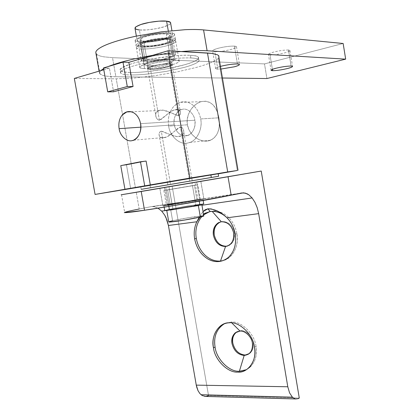 <?xml version="1.0" encoding="UTF-8"?>
<svg xmlns="http://www.w3.org/2000/svg" width="420" height="420" viewBox="0 0 420 420"><rect width="100%" height="100%" fill="white"/><g stroke="black" fill="none" stroke-linecap="round" stroke-linejoin="round"><path stroke-width="0.32" stroke-dasharray="2.1 1.58" d="M99.094 71.132L99.372 72.707L100.642 70.675L99.372 72.707L99.094 71.132M103.614 68.675L108.124 66.57L103.614 68.675M152.597 55.335L165.039 53.424L181.54 51.545L152.597 55.335M174.925 59.929L171.444 39.706C173.654 39.863 175.077 40.246 175.707 40.861C176.264 42.194 173.917 43.649 168.672 45.218C161.758 47.476 147 49.481 141.146 48.941L144.564 68.576C150.376 68.906 165.107 66.832 172.037 64.733C177.292 63.257 179.66 61.95 179.135 60.816L174.925 59.929C169.344 59.472 153.526 61.661 146.48 63.882C141.419 65.352 139.204 66.623 139.834 67.694C140.553 68.234 142.133 68.528 144.564 68.576L141.146 48.941C138.695 48.815 137.099 48.431 136.364 47.78C135.691 46.515 137.886 45.098 142.936 43.528C149.966 41.134 165.821 39.023 171.444 39.706L174.925 59.929C181.377 60.543 180.416 62.144 172.037 64.733C165.107 66.832 150.376 68.906 144.564 68.576C137.613 68.119 138.254 66.554 146.48 63.882C153.526 61.661 169.344 59.472 174.925 59.929M291.113 66.035L288.477 50.022L289.926 50.421L288.577 51.592C286.461 52.468 283.406 53.282 279.405 54.017C275.399 54.721 272.276 55.02 270.018 54.931L272.412 69.347L270.018 54.931L268.443 54.526C268.312 53.876 270.002 53.072 273.514 52.122C279.515 50.642 284.503 49.943 288.477 50.022L291.113 66.035M237.436 63.95L234.439 46.111L236.471 46.667C236.686 47.444 234.995 48.337 231.399 49.35C225.157 50.951 219.639 51.713 214.856 51.639L217.822 69.158L220.904 69.064L217.822 69.158L214.856 51.639L212.646 51.083C212.384 50.332 214.016 49.45 217.544 48.437C223.986 46.772 229.619 46.001 234.439 46.111L237.436 63.95M220.447 66.381C216.993 67.321 215.392 68.108 215.639 68.733L217.822 69.158C214.237 68.891 215.114 67.961 220.447 66.381M95.933 53.282L97.76 55.052L100.196 56.028L103.525 56.795L112.518 57.666L115.878 76.75L106.958 76.214L103.667 75.637L100.055 74.109L99.372 72.707C99.645 75.248 105.147 76.598 115.878 76.75L112.518 57.666L264.495 63.903L266.926 78.535L264.495 63.903L343.151 43.491L264.495 63.903L112.518 57.666L103.525 56.795L100.196 56.028L97.76 55.052L95.933 53.282M222.416 78.01L115.878 76.75L222.416 78.01M234.439 46.111C229.619 46.001 223.986 46.772 217.544 48.437C212.116 50.148 211.223 51.214 214.856 51.639C219.639 51.713 225.157 50.951 231.399 49.35C236.859 47.675 237.872 46.599 234.439 46.111M288.477 50.022C284.503 49.943 279.515 50.642 273.514 52.122C268.333 53.639 267.167 54.574 270.018 54.931C272.276 55.02 275.399 54.721 279.405 54.017C283.406 53.282 286.461 52.468 288.577 51.592C290.451 50.731 290.414 50.211 288.477 50.022M171.444 39.706C165.821 39.023 149.966 41.134 142.936 43.528C134.736 46.41 134.138 48.216 141.146 48.941C147 49.481 161.758 47.476 168.672 45.218C177.03 42.441 177.954 40.604 171.444 39.706M139.209 209.029L150.486 206.782L185.929 201.416L167.491 204.755L164.467 187.415L167.491 204.755C160.571 206.199 161.527 206.283 170.352 205.007L199.826 199.878C204.209 198.965 205.102 198.644 202.503 198.907L241.616 192.985L185.929 201.416L203.915 198.907L199.826 199.878L196.754 182.007L199.826 199.878L170.352 205.007L162.892 205.816L167.491 204.755L185.929 201.416L150.486 206.782L139.209 209.029L136.232 192.15L139.209 209.029L125.654 212.021L124.278 212.646M221.324 221.76L222.191 221.54C228.433 221.555 232.538 225.278 234.497 232.701C235.274 238.077 233.698 242.209 229.782 245.107L227.483 246.052C232.859 244.02 235.195 239.573 234.497 232.701C232.538 225.278 228.433 221.555 222.191 221.54L221.324 221.76M240.004 331.076L240.833 330.687C245.789 330.015 252.599 336.556 253.208 342.662C253.911 346.899 252.856 350.406 250.052 353.173L248.215 354.333C252.299 351.95 253.964 348.059 253.208 342.662C252.599 336.556 245.789 330.015 240.833 330.687L240.004 331.076M201.957 205.259L165.081 210.63L201.957 205.259M199.185 217.266L203.044 211.575L199.185 217.266M236.885 233.735L235.274 234.192L236.885 233.735C235.589 226.763 232.528 221.036 227.708 216.552C232.528 221.036 235.589 226.763 236.885 233.735C238.434 244.409 235.389 252.688 227.75 258.568L223.23 260.552C232.638 258.809 239.437 244.876 236.885 233.735M204.703 213.365L200.298 216.778M201.716 216.662L203.606 214.856L201.716 216.662M209.716 211.612L211.948 211.139C217.523 210.478 222.779 212.279 227.708 216.552C222.779 212.279 217.523 210.478 211.948 211.139L209.716 211.612M256.027 346.358L254.489 347.156L256.027 346.358C254.783 333.874 240.881 320.607 230.958 322.077C240.881 320.607 254.783 333.874 256.027 346.358C257.428 354.774 255.407 361.767 249.958 367.343L246.377 369.71C254.336 364.844 257.549 357.063 256.027 346.358M224.327 323.794L230.958 322.077L224.327 323.794M231.746 322.859L230.958 322.077L231.746 322.859M200.025 217.077L203.48 214.1M152.407 206.593L154.35 206.787L157.999 208.173L154.35 206.787L152.407 206.593M206.005 396.406L208.53 395.577L299.287 398.05L208.53 395.577L172.116 185.992L208.53 395.577M237.269 331.637L240.833 330.687L237.269 331.637M220.794 221.844L222.191 221.54L220.794 221.844M141.246 189.347L140.805 186.837L150.055 185.357L150.481 187.792L150.055 185.357L218.179 173.77L150.055 185.357M189.273 178.616L189.709 181.146L189.273 178.616L191.772 178.216L167.417 182.338L189.273 178.616L170.116 181.907L170.546 184.385L170.116 181.907L189.273 178.616M190.88 57.965L190.428 55.34C185.987 55.125 180.348 55.325 173.518 55.944L152.255 58.873C144.989 60.202 138.605 61.666 133.103 63.273C127.685 64.874 123.9 66.376 121.742 67.783C119.989 68.959 119.537 69.941 120.393 70.733L120.976 71.122C122.598 71.941 125.701 72.392 130.284 72.487L130.714 74.96C126.136 74.886 123.039 74.456 121.417 73.663L120.845 73.28C119.989 72.502 120.44 71.542 122.199 70.387C124.362 69.006 128.153 67.515 133.571 65.93C139.067 64.339 145.451 62.885 152.722 61.556L173.975 58.611C180.805 57.981 186.438 57.766 190.88 57.965C195.174 58.181 197.788 58.748 198.718 59.666L198.749 59.693C199.563 60.643 198.665 61.803 196.056 63.179C193.389 64.554 189.436 65.966 184.196 67.415L166.467 71.358L147.131 74.088C140.805 74.729 135.334 75.017 130.714 74.96L130.284 72.487C134.904 72.56 140.38 72.282 146.706 71.657L166.047 68.933L183.776 64.969C189.016 63.509 192.969 62.081 195.631 60.685C198.235 59.288 199.133 58.107 198.314 57.136L198.282 57.104C197.347 56.165 194.728 55.577 190.428 55.34L190.88 57.965C186.459 57.761 180.826 57.976 173.975 58.611L152.722 61.556C145.435 62.879 139.052 64.339 133.571 65.93C128.116 67.52 124.331 69.006 122.199 70.387C120.099 71.762 119.837 72.854 121.417 73.663C123.008 74.461 126.105 74.891 130.714 74.96C135.314 75.023 140.789 74.734 147.131 74.088L166.467 71.358L184.196 67.415C189.467 65.966 193.421 64.554 196.056 63.179C198.702 61.798 199.6 60.638 198.749 59.693C197.883 58.753 195.258 58.175 190.88 57.965M169.055 61.435L169.502 64.003C164.062 64.019 158.188 64.843 151.872 66.465C148.691 67.379 147.289 68.161 147.667 68.822L150.554 69.358L150.113 66.832L147.226 66.276C146.843 65.604 148.239 64.806 151.421 63.887C157.736 62.249 163.616 61.43 169.055 61.435L171.743 61.987C172.084 62.69 170.625 63.499 167.37 64.423C161.249 65.998 155.495 66.801 150.113 66.832L150.554 69.358C155.93 69.305 161.679 68.497 167.8 66.932C171.061 66.019 172.52 65.221 172.184 64.538L169.502 64.003L169.055 61.435C163.616 61.43 157.736 62.249 151.421 63.887C146.27 65.546 145.834 66.528 150.113 66.832C155.495 66.801 161.249 65.998 167.37 64.423C172.578 62.795 173.14 61.798 169.055 61.435M130.284 72.487C116.056 71.726 116.996 68.654 133.103 63.273C147.168 58.748 179.645 54.296 190.428 55.34C203.931 55.65 199.253 61.005 183.776 64.969C170.168 69.032 141.976 73.022 130.284 72.487M169.502 64.003C173.581 64.349 173.014 65.326 167.8 66.932C161.679 68.497 155.93 69.305 150.554 69.358C146.276 69.074 146.716 68.108 151.872 66.465C158.188 64.843 164.062 64.019 169.502 64.003M159.39 120.199L150.512 69.116L147.625 68.586C147.247 67.924 148.649 67.137 151.83 66.224C158.146 64.596 164.021 63.777 169.459 63.761L178.432 115.784C174.384 113.915 169.297 112.056 163.17 110.219C157.206 110.266 154.812 112.455 155.993 116.797C156.55 118.776 157.684 119.91 159.39 120.199C155.321 119.511 153.899 112.046 158.86 110.555C164.63 108.213 174.022 114.891 178.432 115.784C182.453 114.403 180.511 107.567 174.515 109.877C168.614 111.358 163.317 119.007 159.39 120.199L172.027 110.927C177.513 108.701 180.348 109.363 180.527 112.901C180.584 114.413 179.886 115.374 178.432 115.784L169.459 63.761L164.183 63.992L157.705 64.895L151.83 66.224L148.186 67.604L147.73 68.665L150.512 69.116L155.741 68.87L167.759 66.696L171.454 65.336L172.1 64.26L169.459 63.761L172.142 64.297L171.454 65.336C169.654 66.271 166.509 67.153 162.026 67.982C157.49 68.78 153.652 69.158 150.512 69.116L159.39 120.199M170.1 181.828L161.296 131.161C159.726 131.665 158.981 132.757 159.059 134.437C159.264 138.038 162.146 138.695 167.711 136.405L180.359 126.945L189.257 178.537L167.407 182.259L191.762 178.138L189.257 178.537L180.359 126.945C176.605 128.111 171.46 135.634 165.543 137.366C158.97 140.128 157.064 132.678 161.296 131.161C165.884 132.032 175.397 138.632 180.936 136.007C185.325 134.458 184.202 127.586 180.359 126.945C181.923 127.176 182.957 128.184 183.466 129.969C184.632 134.221 182.291 136.39 176.442 136.474C170.447 134.72 165.401 132.951 161.296 131.161L170.1 181.828M187.399 124.803L168.661 126.121C169.733 136.196 180.117 145.404 187.934 142.968L190.04 142.349C197.468 140.128 202.739 127.979 200.66 118.933L218.909 117.815C220.6 128.909 217.765 136.405 210.399 140.311L208.435 140.884C200.046 142.732 189.068 135.298 187.399 124.803L188.932 129.707L191.73 134.106L195.374 137.524L199.584 139.886L204.136 141.057L208.435 140.884L212.268 139.398L215.439 136.626L217.66 132.872L218.972 128.321L219.387 123.102L218.909 117.815L217.628 112.754L215.554 108.208L212.867 104.695L209.596 102.312L205.753 101.204L201.71 101.504L197.647 103.147L193.788 106.071L190.633 109.914L188.359 114.492L187.204 119.648L187.399 124.803C185.551 114.692 192.77 104.045 200.986 101.703L201.71 101.504C210.814 100.401 216.547 105.835 218.909 117.815L200.66 118.933C199.075 111.164 195.326 105.835 189.42 102.937C186.428 101.624 183.335 101.43 180.143 102.349L176.505 104.097L173.45 106.796C169.15 112.067 167.554 118.508 168.661 126.121L187.399 124.803M174.2 124.877L140.863 127.16L174.2 124.877C173.418 117.338 175.854 112.24 181.508 109.573L182.154 109.394C187.162 107.62 194.15 113.531 194.849 120.241C195.626 127.544 193.31 132.594 187.898 135.392L186.69 135.744C180.353 136.201 176.19 132.578 174.2 124.877C176.19 132.578 180.353 136.201 186.69 135.744C191.903 135.224 196.413 126.756 194.849 120.241L140.569 123.659L194.849 120.241C194.15 113.531 187.162 107.62 182.154 109.394C176.946 110.077 172.657 118.524 174.2 124.877M218.337 58.28L237.326 170.478L218.337 58.28C217.072 59.661 214.484 61.147 210.572 62.743C214.468 61.147 217.056 59.661 218.337 58.28L218.935 57.419L218.337 58.28M218.19 173.838L140.821 186.905L218.19 173.838M135.44 187.792L116.24 78.808L134.132 78.052L155.132 75.679L176.594 72.025L195.909 67.536C201.763 65.94 206.651 64.344 210.572 62.743C206.661 64.339 201.773 65.94 195.909 67.536L176.594 72.025L155.132 75.679L134.132 78.052L116.24 78.808L74.33 78.445L116.24 78.808L135.44 187.792M103.803 69.741L109.389 68.093L103.483 67.945L109.389 68.093L113.568 91.786L109.389 68.093L103.803 69.741M120.766 165.638L126.478 164.918L130.604 188.307L126.478 164.918L146.123 161.07L126.478 164.918L120.766 165.638M168.661 126.121C167.554 118.508 169.15 112.067 173.45 106.796C178.075 101.924 183.398 100.637 189.42 102.937C195.326 105.835 199.075 111.164 200.66 118.933C203.102 129.097 196.014 142.233 187.934 142.968C180.117 145.404 169.733 136.196 168.661 126.121M171.124 37.852L170.263 32.828L161.721 32.928L151.21 34.314L141.734 36.603L135.959 39.128L135.177 41.008L139.981 42.263L140.831 47.14L136.043 45.953L136.831 44.137L142.611 41.659L152.093 39.396L162.598 37.994L171.124 37.852C173.376 38.041 174.783 38.414 175.35 38.981L174.274 41.029L168.368 43.433L159.248 45.575L149.231 46.925L140.831 47.14L139.981 42.263L148.391 42.089L158.413 40.751L167.533 38.582L173.434 36.13L174.494 34.02C173.927 33.432 172.515 33.033 170.263 32.828L171.124 37.852L162.598 37.994L152.093 39.396L142.611 41.659L136.831 44.137C135.713 44.935 135.518 45.602 136.248 46.137L140.831 47.14L149.231 46.925L159.248 45.575L168.368 43.433L174.274 41.029C175.529 40.231 175.891 39.548 175.35 38.981C174.799 38.409 173.392 38.036 171.124 37.852M166.352 34.046L167.213 39.055C162.976 38.54 151.226 40.105 145.976 41.89C142.18 43.076 140.532 44.147 141.02 45.113L144.553 46.001L143.703 41.102L140.159 40.168C139.66 39.165 141.309 38.062 145.105 36.86C150.344 35.044 162.104 33.49 166.352 34.046L169.601 34.976C170.032 36.02 168.299 37.144 164.399 38.341C159.217 40.084 148.071 41.575 143.703 41.102L144.553 46.001C148.916 46.431 160.057 44.93 165.239 43.218C169.145 42.032 170.882 40.94 170.452 39.937L167.213 39.055L166.352 34.046C162.104 33.49 150.344 35.044 145.105 36.86C138.962 39.065 138.495 40.477 143.703 41.102C148.071 41.575 159.217 40.084 164.399 38.341C170.63 36.204 171.281 34.771 166.352 34.046M139.981 42.263C132.956 41.449 133.539 39.559 141.734 36.603C148.754 34.151 164.619 32.067 170.263 32.828C174.799 33.322 175.859 34.424 173.434 36.13C170.541 37.858 165.532 39.396 158.413 40.751C151.21 42.021 145.068 42.525 139.981 42.263M167.213 39.055C172.132 39.727 171.476 41.113 165.239 43.218C160.057 44.93 148.916 46.431 144.553 46.001C139.356 45.423 139.828 44.053 145.976 41.89C151.226 40.105 162.976 38.54 167.213 39.055L169.827 54.212C165.617 53.828 153.883 55.435 148.628 57.125C144.827 58.249 143.162 59.241 143.63 60.097L147.131 60.832L144.553 46.001L141.02 45.113C140.532 44.147 142.18 43.076 145.976 41.89C151.226 40.105 162.976 38.54 167.213 39.055L170.452 39.937C170.882 40.94 169.145 42.032 165.239 43.218C160.057 44.93 148.916 46.431 144.553 46.001L147.131 60.832C151.473 61.142 162.593 59.598 167.785 57.976C171.696 56.847 173.444 55.839 173.035 54.947L169.827 54.212L167.213 39.055C162.976 38.54 151.226 40.105 145.976 41.89C139.828 44.053 139.356 45.423 144.553 46.001C148.916 46.431 160.057 44.93 165.239 43.218C171.476 41.113 172.132 39.727 167.213 39.055L160.844 39.17L153.037 40.21L145.976 41.89L141.64 43.738L141.157 45.234L144.553 46.001L147.982 65.714L144.491 65.032L145.142 63.835L149.499 62.144L156.555 60.532L164.351 59.451L170.688 59.204L167.213 39.055L170.688 59.204L173.843 59.845L173.05 61.178L168.625 62.837L161.768 64.386L154.25 65.436L147.982 65.714L144.553 46.001L150.848 45.848L158.387 44.83L165.239 43.218L169.649 41.412L170.452 39.937L167.213 39.055C172.132 39.727 171.476 41.113 165.239 43.218C160.057 44.93 148.916 46.431 144.553 46.001C139.356 45.423 139.828 44.053 145.976 41.89C151.226 40.105 162.976 38.54 167.213 39.055M171.749 53.65L169.134 38.467L161.705 38.593L152.576 39.811L144.328 41.779L139.277 43.932L138.574 45.528L142.721 46.562L145.294 61.367L141.351 60.643L141.918 59.073L146.984 57.052L155.232 55.146L164.346 53.897L171.749 53.65L175.423 54.458L174.484 56.07L169.318 58.044L161.348 59.861L152.602 61.073L145.294 61.367L142.721 46.562L150.05 46.379L158.812 45.197L166.782 43.323L171.927 41.223L172.883 39.491L169.134 38.467L171.749 53.65L164.346 53.897L155.232 55.146L146.984 57.052L141.918 59.073L140.999 60.16L141.351 60.643L145.294 61.367L152.602 61.073L161.348 59.861L169.318 58.044L174.484 56.07L175.423 54.458L171.749 53.65M142.721 46.562C136.631 45.901 137.167 44.305 144.328 41.779C150.449 39.685 164.209 37.858 169.134 38.467C174.841 39.26 174.059 40.877 166.782 43.323C160.745 45.313 147.814 47.061 142.721 46.562M169.827 54.212C174.715 54.731 174.032 55.981 167.785 57.976C162.593 59.598 151.473 61.142 147.131 60.832C141.965 60.407 142.464 59.168 148.628 57.125C153.883 55.435 165.617 53.828 169.827 54.212M147.982 65.714L154.25 65.436L161.768 64.386L168.625 62.837L173.05 61.178L173.843 59.845L170.688 59.204L164.351 59.451L156.555 60.532L149.499 62.144L145.142 63.835L144.622 65.137L147.982 65.714M168.31 31.012L168.703 33.317L172.578 34.429L171.596 36.277L166.294 38.488L158.067 40.441L149.032 41.648L141.456 41.801L139.393 29.967L146.99 29.904L156.041 28.723L164.262 26.723L169.554 24.407L170.651 23.215C169.995 24.423 167.864 25.589 164.262 26.723C158.051 28.891 144.69 30.644 139.393 29.967L141.456 41.801L137.156 40.672L137.87 38.976L143.073 36.703L151.589 34.65L161.028 33.406L168.703 33.317L168.31 31.012M135.067 28.691L139.393 29.967M168.703 33.317L161.028 33.406L151.589 34.65L143.073 36.703L137.87 38.976L136.978 40.378L137.335 40.835L141.456 41.801L149.032 41.648L158.067 40.441L166.294 38.488L171.596 36.277L172.536 34.377L168.703 33.317M169.097 209.412L187.016 206.12L203.705 203.805L187.016 206.12L169.097 209.412L168.268 204.635L195.337 199.93L202.897 199.085L199.033 199.994L199.238 201.201L199.033 199.994L180.516 203.353L164.068 205.59L168.268 204.635L169.097 209.412L164.756 210.483L169.076 209.417M195.059 200.597L195.904 205.49L175.046 209.15L169.68 209.654L172.883 208.861L172.048 204.067L168.835 204.808L174.195 204.225L197.993 199.904L192.386 200.529L172.048 204.067L172.883 208.861L193.205 205.301L198.828 204.755L195.904 205.49L195.059 200.597L174.195 204.225C167.895 205.139 167.181 205.086 172.048 204.067L192.386 200.529C198.755 199.595 199.642 199.616 195.059 200.597L174.158 204.236L168.787 204.818L172.006 204.073L168.987 186.701L172.006 204.073L192.392 200.529L198.014 199.904L195.069 200.592L192.003 182.8L195.069 200.592C199.668 199.616 198.776 199.589 192.392 200.529L172.006 204.073C167.129 205.097 167.843 205.149 174.158 204.236L195.069 200.592L174.195 204.225L168.835 204.808L172.048 204.067L169.517 189.515L192.497 185.724L195.059 200.597L192.497 185.724L195.458 185.178L169.517 189.515L172.048 204.067L192.386 200.529L197.993 199.904L195.059 200.597C199.642 199.616 198.755 199.595 192.386 200.529L172.048 204.067C167.181 205.086 167.895 205.139 174.195 204.225L195.059 200.597M168.268 204.635C161.7 206.01 162.614 206.089 171.014 204.871L199.033 199.994C203.285 199.112 204.089 198.807 201.448 199.085L168.268 204.635M195.904 205.49C200.477 204.466 199.579 204.398 193.205 205.301L172.883 208.861C168.026 209.927 168.746 210.021 175.046 209.15L195.904 205.49L192.497 185.724L171.596 189.284C165.312 190.312 164.619 190.391 169.517 189.515L192.497 185.724L166.273 190.108L169.517 189.515L172.883 208.861L169.68 209.654L182.123 208.031L198.828 204.755L193.205 205.301L172.883 208.861L169.517 189.515L195.458 185.178L192.497 185.724L195.904 205.49L175.046 209.15C168.746 210.021 168.026 209.927 172.883 208.861L193.205 205.301C199.579 204.398 200.477 204.466 195.904 205.49M199.804 199.878L196.728 182.007L199.804 199.878L203.847 198.928L195.904 199.815L175.996 203.144L163.097 205.753L170.368 205.002L199.804 199.878L180.353 203.406L164.073 205.858C162.792 205.984 162.466 205.952 163.097 205.753L167.512 204.75L164.493 187.415L167.512 204.75L195.904 199.815L203.816 198.938L199.804 199.878M197.012 200.303L194.444 185.404L163.847 190.523L167.653 189.819L170.184 204.346L166.409 205.222L180.899 203.222L200.408 199.5L185.85 201.516L170.184 204.346L167.653 189.819L197.873 184.774L194.444 185.404L197.012 200.303L172.631 204.545L166.546 205.175L193.841 200.235L200.372 199.516L197.012 200.303M167.653 189.819C161.921 190.843 162.708 190.759 170.027 189.562L194.444 185.404C199.799 184.443 198.765 184.569 191.352 185.787L167.653 189.819M192.497 185.724L166.383 190.087L192.497 185.724M172.609 220.752C177.518 219.571 190.607 217.24 196.97 216.416L203.774 215.812L188.727 217.675L172.609 220.752L170.599 209.191L177.87 207.779L194.99 204.923L201.784 204.262L198.314 205.238L181.676 208.21L166.709 210.152L170.599 209.191L172.609 220.752L168.751 221.855M170.599 209.191L166.845 210.1L167.722 210.242L181.676 208.21L201.752 204.278L194.99 204.923L170.599 209.191M175.707 40.861L179.135 60.816M289.926 50.421L292.546 66.344M236.471 46.667L239.447 64.376M215.639 68.733L212.646 51.083M271.073 70.382L268.443 54.526M139.834 67.694L136.364 47.78M96.521 54.154L100.055 74.109M121.527 194.707L124.651 212.341M229.782 245.107L228.926 245.364M250.052 353.173L249.233 353.603M162.892 205.816L159.826 188.228M200.849 181.288L203.879 198.922M249.958 367.343L248.414 368.188M227.75 258.568L226.133 259.093M238.539 193.625L152.749 206.598M167.853 184.842L167.417 182.338M191.772 178.216L192.208 180.726M120.393 70.733L120.845 73.28M147.667 68.822L147.226 66.276M171.743 61.987L172.184 64.538M198.718 59.666L198.282 57.104M147.625 68.586L156.046 116.96M159.059 134.3L167.407 182.259M190.04 142.349L210.472 140.285M133.518 140.201L165.543 137.372M187.898 135.392L180.936 136.007M181.508 109.573L174.515 109.877M131.161 111.752L158.86 110.555M200.959 101.708L180.143 102.349M191.762 178.138L183.446 129.895M180.527 112.959L172.142 64.297M135.177 41.008L136.043 45.953M143.63 60.097L140.159 40.168M169.601 34.976L173.035 54.947M175.392 39.029L174.541 34.073M138.574 45.528L141.183 60.512M175.466 54.505L172.883 39.491M141.02 45.113L144.491 65.032M173.885 59.887L170.452 39.937M172.578 34.429L171.927 30.639M136.364 36.115L137.156 40.672M163.91 205.643L164.178 207.181M169.68 209.654L166.273 190.108L169.68 209.654M197.993 199.904L194.98 182.28M203.138 200.503L202.897 199.085M168.787 204.818L165.722 187.226M159.852 188.223L162.923 205.81M203.847 198.928L200.818 181.298M163.847 190.523L166.409 205.222M200.408 199.5L197.873 184.774M166.766 210.494L166.709 210.152"/><path stroke-width="0.63" d="M95.792 52.5L99.094 71.132L95.792 52.5C95.818 51.025 97.456 49.35 100.706 47.471C97.472 49.345 95.834 51.025 95.792 52.5M100.642 70.675L103.614 68.675L100.642 70.675M108.124 66.57L118.613 62.958C124.84 61.105 131.995 59.346 140.091 57.677L152.597 55.335L140.091 57.677C126.788 60.417 116.13 63.383 108.124 66.57M181.54 51.545L188.8 50.993C196.098 50.547 202.198 50.468 207.107 50.762L203.564 29.92C198.618 29.442 192.481 29.363 185.157 29.684L161.317 31.857L136.332 36.125C128.237 37.847 121.081 39.695 114.875 41.68C108.717 43.659 103.992 45.591 100.706 47.471C103.976 45.591 108.701 43.659 114.875 41.68C121.076 39.695 128.226 37.842 136.332 36.125L161.317 31.857L185.157 29.684C192.497 29.358 198.629 29.437 203.564 29.92L207.107 50.762L345.671 59.136L343.151 43.491L203.564 29.92L343.151 43.491L345.671 59.136L266.926 78.535L222.416 78.01L266.926 78.535L345.671 59.136L207.107 50.762C200.891 50.363 192.371 50.626 181.54 51.545M272.412 69.347L272.632 70.691C276.57 70.639 281.458 69.93 287.296 68.565C290.871 67.662 292.619 66.922 292.546 66.344L291.113 66.035C287.159 66.061 282.182 66.78 276.176 68.192C272.659 69.095 270.958 69.825 271.073 70.382L272.632 70.691L272.412 69.347M220.904 69.064L234.339 66.801C237.941 65.851 239.642 65.037 239.447 64.376L237.436 63.95C232.643 63.966 227.021 64.764 220.573 66.344L220.573 66.344C227.021 64.764 232.643 63.966 237.436 63.95C240.844 64.286 239.809 65.237 234.339 66.801L220.904 69.064M291.113 66.035C293.774 66.323 292.504 67.163 287.296 68.565C281.458 69.93 276.57 70.639 272.632 70.691C269.803 70.45 270.984 69.62 276.176 68.192C282.182 66.78 287.159 66.061 291.113 66.035M124.278 212.646L144.517 210.257L141.215 191.483L121.117 194.796L261.23 171.045L228.039 176.762L231.163 195.158C216.342 198.382 166.341 207.107 144.517 210.257C119.248 214.095 118.892 212.977 139.209 209.029M227.483 246.052L225.55 246.493L228.926 245.364C232.848 242.461 234.423 238.324 233.646 232.942C231.683 225.503 227.577 221.776 221.324 221.76L212.147 211.37L221.324 221.76C227.577 221.776 231.683 225.503 233.646 232.942C234.239 240.534 231.541 245.054 225.55 246.493C219.35 246.335 215.303 242.608 213.413 235.31C212.772 227.861 215.413 223.346 221.324 221.76L218.437 222.695C214.294 225.54 212.625 229.745 213.413 235.31C215.303 242.608 219.35 246.335 225.55 246.493L220.5 261.046L225.55 246.493L226.406 246.236C220.211 246.078 216.169 242.361 214.284 235.074C213.491 229.52 215.166 225.32 219.303 222.479L220.794 221.844C215.702 224.144 213.533 228.553 214.284 235.074C216.169 242.361 220.211 246.078 226.406 246.236L227.483 246.052M248.215 354.333L244.172 355.457L249.233 353.603C252.042 350.831 253.097 347.319 252.389 343.077C251.78 336.961 244.965 330.404 240.004 331.076L231.746 322.859L240.004 331.076C244.965 330.404 251.78 336.961 252.389 343.077C252.956 350.495 250.22 354.622 244.172 355.457C237.914 354.721 233.846 350.726 231.971 343.476C231.352 336.189 234.035 332.057 240.004 331.076L235.363 332.735C232.37 335.501 231.242 339.082 231.971 343.476C233.846 350.726 237.914 354.721 244.172 355.457L239.384 371.249L244.172 355.457L244.991 355.031C238.739 354.296 234.68 350.312 232.806 343.067C232.076 338.683 233.205 335.108 236.197 332.341L237.269 331.637C233.525 334.199 232.034 338.006 232.806 343.067C234.68 350.312 238.739 354.296 244.991 355.031L248.215 354.333M201.038 394.727L292.388 397.163L289.564 392.884L287.794 386.773L196.271 385.124L196.712 387.14L198.061 390.768L199.941 393.64L202.214 395.561L205.669 396.433L202.214 395.561L199.941 393.64L198.061 390.768L196.271 385.124L287.794 386.773L258.657 213.649L257.203 207.711L254.982 202.361L252.116 197.951L201.957 205.259L252.116 197.951L248.787 194.785L245.212 193.079L241.616 192.985L231.163 195.158L243.401 192.827L247.018 193.736L248.787 194.785L252.116 197.951L254.982 202.361L257.203 207.711L258.657 213.649L226.978 217.807L258.657 213.649L287.794 386.773L289.564 392.884L292.388 397.163L201.038 394.727M200.298 216.778L196.849 221.765L168.425 225.493L166.987 220.033L164.692 215.135L161.695 211.129L157.999 208.173L161.695 211.129L165.081 210.63L161.695 211.129L164.692 215.135L165.937 217.492L168.425 225.493L196.849 221.765L199.185 217.266L196.849 221.765C194.366 226.931 193.625 232.643 194.639 238.901L196.313 238.445C194.885 230.286 196.686 223.025 201.716 216.662C196.686 223.025 194.885 230.286 196.313 238.445C197.558 245.138 200.477 250.714 205.07 255.176C209.774 259.476 214.919 261.434 220.5 261.046L223.23 260.552L220.5 261.046C214.919 261.434 209.774 259.476 205.07 255.176C200.477 250.714 197.558 245.138 196.313 238.445L194.639 238.901C196.497 248.099 201.017 254.867 208.215 259.198C214.363 262.458 220.332 262.421 226.133 259.093L228.564 257.245C234.35 251.538 236.586 243.852 235.274 234.192C234.082 227.698 231.315 222.233 226.978 217.807C221.141 212.011 214.778 209.013 207.884 208.808L211.197 208.924L217.822 211.234L224.123 215.266L226.978 217.807C221.844 212.929 216.279 210.829 210.289 211.523C216.279 210.829 221.844 212.929 226.978 217.807C231.315 222.233 234.082 227.698 235.274 234.192C236.586 243.852 234.35 251.538 228.564 257.245C222.416 262.3 215.633 262.952 208.215 259.198C201.017 254.867 196.497 248.099 194.639 238.901C193.625 232.643 194.366 226.931 196.849 221.765L200.025 217.077M203.48 214.1L210.289 211.523L207.884 208.808L203.044 211.575L205.186 209.774L207.884 208.808L210.289 211.523L204.703 213.365M203.606 214.856L206.64 212.84L209.716 211.612L203.606 214.856M254.489 347.156C253.239 334.635 239.305 321.316 229.367 322.786C226.244 322.865 223.277 323.909 220.479 325.915C214.294 331.48 211.958 338.777 213.465 347.807L215.072 347.036C213.57 338.037 215.906 330.755 222.08 325.201L224.327 323.794C216.573 328.87 213.486 336.62 215.072 347.036C216.305 358.964 229.367 372.157 239.384 371.249L246.377 369.71L239.384 371.249C229.367 372.157 216.305 358.964 215.072 347.036L213.465 347.807C214.704 359.767 227.792 373.007 237.825 372.104C241.595 372.194 245.123 370.886 248.414 368.188C253.869 362.602 255.89 355.593 254.489 347.156C257.481 359.651 248.168 373.249 237.825 372.104C227.792 373.007 214.704 359.767 213.465 347.807C210.567 335.879 219.035 322.203 229.367 322.786C239.305 321.316 253.239 334.635 254.489 347.156M164.467 187.415L200.849 181.288L164.467 187.415M168.425 225.493L196.271 385.124L168.425 225.493M299.287 398.05L298.158 398.654L295.827 398.969L294.635 398.664L292.388 397.163L294.635 398.664L295.811 398.963L298.158 398.654L299.287 398.05L261.23 171.045L299.287 398.05M208.53 395.577L206.005 396.406M141.215 191.483L144.517 210.257L174.053 205.553L231.163 195.158L228.039 176.762L141.215 191.483L261.23 171.045L141.215 191.483M150.055 185.357C136.458 187.577 137.87 187.268 154.292 184.427L218.174 173.738L210.877 174.899L211.318 177.482L218.626 176.258L141.246 189.347L211.318 177.482L210.877 174.899L140.805 186.837M189.709 181.146L167.853 184.847L189.709 181.146M150.481 187.792L218.626 176.258L150.481 187.792M140.863 127.16L119.117 128.656C119.926 135.807 127.034 142.322 132.263 140.579L133.518 140.201C139.125 137.167 141.477 131.654 140.569 123.659C139.445 118.198 136.899 114.434 132.919 112.366L130.232 111.578L126.977 111.809L122.21 114.996C119.343 118.703 118.309 123.254 119.117 128.656L140.863 127.16M237.326 170.478L218.19 173.838L237.326 170.478L189.966 178.08L95.083 194.428L140.821 186.905L95.083 194.428L74.33 78.445L103.803 69.741L74.33 78.445L95.083 194.428L130.604 188.307L124.939 189.236L120.766 165.638L124.939 189.236L227.692 171.927L207.491 53.009L211.838 53.398L217.518 54.826L218.815 55.823L218.935 57.419L218.815 55.823L217.518 54.826L211.838 53.398L168.011 50.783L207.491 53.009L227.692 171.927L237.326 170.478M122.992 62.15L128.835 62.349L168.011 50.783L189.966 178.08L168.011 50.783L128.835 62.349L122.992 62.15L127.276 86.531L133.067 86.51L128.835 62.349L133.067 86.51L127.276 86.531L122.992 62.15L103.483 67.945L122.992 62.15M103.483 67.945L107.714 91.854L127.276 86.531L107.714 91.854L103.483 67.945M113.568 91.786L107.714 91.854L113.568 91.786L133.067 86.51L113.568 91.786M146.123 161.07L150.302 184.916L146.123 161.07L140.48 161.768L144.706 185.834L140.48 161.768L120.766 165.638L140.48 161.768L146.123 161.07M119.117 128.656C118.309 123.254 119.343 118.703 122.21 114.996C125.297 111.589 128.867 110.712 132.919 112.366C136.899 114.434 139.445 118.198 140.569 123.659C142.291 130.793 137.686 140.038 132.263 140.579C127.034 142.322 119.926 135.807 119.117 128.656M139.393 29.967C133.061 29.08 133.581 27.253 140.947 24.481C147.252 22.192 161.501 20.36 166.614 21.163C169.486 21.451 170.83 22.139 170.651 23.215L170.468 22.365L166.614 21.163L168.31 31.012L166.614 21.163L158.912 21.157L149.462 22.375L140.947 24.481L135.76 26.864L135.067 28.691L136.364 36.115M199.878 204.913L199.238 201.201L199.878 204.913L203.732 203.936L191.693 206.514L199.878 204.913M164.756 210.483L171.875 209.822L191.693 206.514L165.863 210.583L164.756 210.483L164.178 207.181M168.987 186.701L194.98 182.28L168.987 186.701M196.728 182.007L159.852 188.223L196.728 182.007M198.314 205.238L200.34 217.004L203.774 215.812C204.162 215.98 203.018 216.374 200.34 217.004L198.314 205.238M166.766 210.494L168.751 221.855L169.785 222.065L183.75 220.185L200.34 217.004C195.631 218.174 181.687 220.663 175.214 221.482C167.627 222.422 166.761 222.18 172.609 220.752M204.971 213.224L206.64 212.84M220.479 325.915L222.08 325.201M243.721 192.843L238.539 193.625M204.74 396.406L295.827 398.969M235.363 332.735L236.197 332.341M218.437 222.695L219.303 222.479M218.605 176.258L218.174 173.738M218.626 55.598L238.03 170.289M126.525 111.951L131.161 111.752M171.927 30.639L170.515 22.423M203.732 203.936L203.138 200.503M201.826 204.477L203.805 215.985"/></g></svg>
